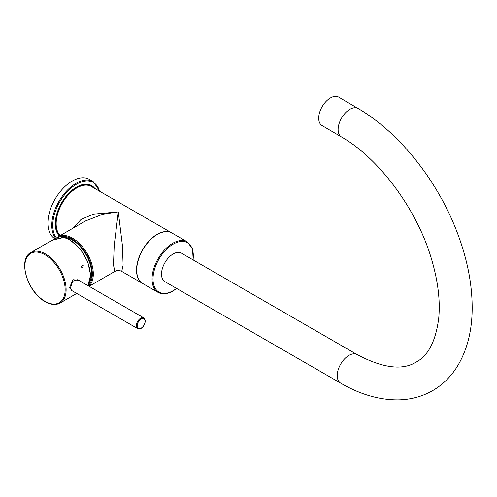 <?xml version="1.0" encoding="UTF-8"?>
<svg xmlns="http://www.w3.org/2000/svg" width="497" height="497" viewBox="0 0 497 497"><rect width="100%" height="100%" fill="white"/><g stroke="black" fill="none" stroke-linecap="round" stroke-linejoin="round"><path stroke-width="0.75" d="M171.825 232.944A29.18 16.848 120 0 0 171.732 232.888A29.18 16.848 120 0 0 157.139 234.335A29.18 16.848 120 0 0 138.079 260.049A29.18 16.848 120 0 0 142.552 283.427A29.18 16.848 120 0 0 142.651 283.483M73.165 228.104L81.054 219.425L93.535 214.132L118.305 211.908L122.405 245.481L123.119 265.1L121.734 271.412C119.448 270.188 117.162 270.188 114.869 271.412L113.484 265.1L114.204 245.481L118.305 211.908L102.78 214.244L85.689 220.873L58.081 236.814A29.18 16.848 60 0 1 72.668 238.256A29.18 16.848 60 0 1 91.231 262.385A29.18 16.848 60 0 1 88.888 286.173M93.194 187.543A29.522 17.047 120 0 0 81.042 185.325A29.522 17.047 120 0 0 76.457 187.357M76.358 187.412A29.522 17.047 120 0 0 56.018 228.676A29.522 17.047 120 0 0 59.839 235.795M89.435 282.619A27.465 15.854 -120 0 0 72.183 239.939A27.465 15.854 -120 0 0 61.106 237.554M55.857 238.541A34.33 19.818 -60 0 1 54.67 210.461A34.33 19.818 -60 0 1 76.066 183.325A34.33 19.818 -60 0 1 93.231 181.622L89.348 179.38A34.33 19.818 120 0 0 72.183 181.082A34.33 19.818 120 0 0 49.756 211.331A34.33 19.818 120 0 0 55.018 238.84L55.111 238.889M151.2 239.063A28.838 16.649 120 0 0 137.638 262.559M157.338 234.447A29.18 16.848 120 0 0 138.272 260.161A29.18 16.848 120 0 0 142.745 283.538L158.089 292.398A29.18 16.848 -60 0 1 153.616 269.014A29.18 16.848 -60 0 1 172.676 243.3A29.18 16.848 -60 0 1 187.263 241.859L171.925 233A29.18 16.848 120 0 0 157.338 234.447M87.888 285.595A29.18 16.848 -120 0 0 69.754 239.939A29.18 16.848 -120 0 0 63.635 237.479L64.163 237.734L63.635 237.479L51.918 240.368L30.895 252.507A29.18 16.848 60 0 1 45.482 253.955A29.18 16.848 60 0 1 64.548 279.668A29.18 16.848 60 0 1 60.075 303.046L76.737 293.429M72.133 290.77L69.512 287.701L73.022 279.687L78.868 280.389M82.676 264.963L81.334 266.889L82.036 267.753M83.415 265.845L82.104 267.796L81.471 266.97L82.75 265L83.415 265.845M77.662 279.693L72.705 281.221L70.487 287.707L71.481 290.397L137.638 328.592A6.181 3.566 -60 0 1 136.358 325.759A6.181 3.566 -60 0 1 139.054 319.54A6.181 3.566 -60 0 1 143.819 317.887L77.662 279.693M341.433 136.93L322.019 125.536A16.476 9.437 -59.6 0 1 319.633 112.384A16.476 9.437 -59.6 0 1 330.449 97.928A16.476 9.437 -59.6 0 1 338.693 97.114L358.113 108.508A16.476 9.437 -59.6 0 0 349.869 109.321A16.476 9.437 -59.6 0 0 339.053 123.778A16.476 9.437 -59.6 0 0 341.433 136.93C379.025 158.263 417.231 209.597 431.626 259.471C438 281.122 440.367 300.642 438.739 318.049C435.832 340.961 428.315 355.641 416.188 362.083C402.483 370.65 382.802 368.159 357.144 354.603A16.476 9.511 120 0 0 348.906 355.417A16.476 9.511 120 0 0 338.14 369.936A16.476 9.511 120 0 0 340.662 383.144C360.157 394.469 379.397 400.048 398.383 399.886C410.826 399.644 422.257 396.55 432.663 390.623C442.647 384.79 450.816 376.794 457.172 366.643C466.745 350.963 471.734 332.294 472.15 310.65C472.554 284.595 467.118 257.359 455.83 228.949C435.944 178.609 398.308 131.804 358.113 108.508M357.144 354.603L181.399 253.141A16.476 9.511 120 0 0 173.161 253.955A16.476 9.511 120 0 0 162.401 268.473A16.476 9.511 120 0 0 164.923 281.675L340.662 383.144M171.732 232.888L91.367 186.493A29.18 16.848 120 0 0 76.78 187.934A29.18 16.848 120 0 0 58.335 211.734A29.18 16.848 120 0 0 60.249 235.559M59.404 236.05A30.068 17.364 -60 0 1 57.584 211.48A30.068 17.364 -60 0 1 76.55 187.077A30.068 17.364 -60 0 1 94.778 188.462M88.162 285.756A28.491 16.451 -120 0 0 90.255 262.509A28.491 16.451 -120 0 0 72.183 239.1A28.491 16.451 -120 0 0 57.025 238.287M99.512 191.196A33.641 19.42 120 0 0 76.55 184.163A33.641 19.42 120 0 0 55.701 210.442A33.641 19.42 120 0 0 56.478 237.957M193.022 259.85A28.491 16.451 120 0 0 173.161 244.145A28.491 16.451 120 0 0 153.014 279.041A28.491 16.451 120 0 0 173.161 290.67A28.491 16.451 120 0 0 176.547 288.39M69.512 287.701A0.69 0.391 -179.8 0 1 70.487 287.707M44.997 301.325A28.491 16.451 -120 0 0 65.144 289.689A28.491 16.451 -120 0 0 44.997 254.793A28.491 16.451 -120 0 0 24.85 266.429A28.491 16.451 -120 0 0 44.997 301.325M137.222 325.808A5.629 3.249 120 0 0 141.204 328.107A5.629 3.249 120 0 0 145.186 321.217A5.629 3.249 120 0 0 141.204 318.919A5.629 3.249 120 0 0 137.222 325.808M142.552 283.427L121.734 271.412M89.093 286.291L114.869 271.412M56.018 228.676C52.67 216.319 63.498 194.284 76.414 187.394L81.042 185.325M158.089 292.398C162.345 294.678 167.321 294.205 173.018 290.987L176.702 288.477M193.178 259.937L192.55 248.848L187.263 241.859M99.86 191.395L93.231 181.622M58.081 236.814L55.726 238.672M63.877 237.417L70.102 239.908L80.303 248.929L87.783 261.795L90.591 275.164L87.932 285.62M60.075 303.046C55.813 305.326 50.837 304.854 45.14 301.636C27.571 292.497 17.414 258.956 30.895 252.507M137.638 328.592C143.223 329.71 144.664 324.355 145.298 320.994L143.819 317.887M63.821 237.411L52.875 239.852"/></g></svg>
